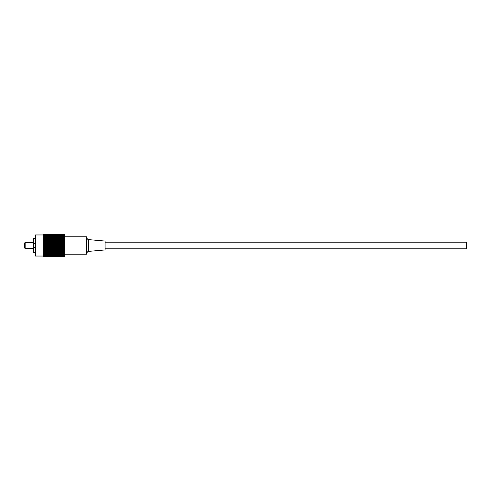 <?xml version="1.0" encoding="UTF-8"?>
<svg xmlns="http://www.w3.org/2000/svg" width="491" height="491" viewBox="0 0 491 491"><rect width="100%" height="100%" fill="white"/><g stroke="black" fill="none" stroke-linecap="round" stroke-linejoin="round"><path stroke-width="0.74" d="M105.074 248.814L466.45 248.814L466.45 242.186L105.074 242.186M25.151 242.486L25.151 248.514L24.55 247.912L24.55 243.088L25.151 242.486L33.584 242.486M25.151 248.514L33.584 248.514M35.512 252.577L33.584 252.577L33.584 238.423L35.512 238.423M43.644 256.038L35.512 256.038L35.512 234.962L43.644 234.962M64.72 256.775L64.72 234.213L43.644 234.213L43.644 256.787L64.72 256.787L43.644 256.775M64.72 256.719L43.644 256.719M64.72 256.67L43.644 256.67M64.72 256.566L43.644 256.566M64.72 256.48L43.644 256.48M64.72 256.327L43.644 256.327M64.72 256.21L43.644 256.21M64.72 256.007L43.644 256.007M64.72 255.86L43.644 255.86M64.72 255.602L43.644 255.602M64.72 255.424L43.644 255.424M64.72 255.124L43.644 255.124M64.72 254.921L43.644 254.921M64.72 254.577L43.644 254.577M64.72 254.344L43.644 254.344M64.72 253.951L43.644 253.951M64.72 253.694L43.644 253.694M64.72 253.27L43.644 253.27M64.72 252.988L43.644 252.988M64.72 252.527L43.644 252.527M64.72 252.221L43.644 252.221M64.72 251.73L43.644 251.73M64.72 251.404L43.644 251.404M64.72 250.883L43.644 250.883M64.72 250.545L43.644 250.545M64.72 249.999L43.644 249.999M64.72 249.643L43.644 249.643M64.72 249.078L43.644 249.078M64.72 248.71L43.644 248.71M64.72 248.133L43.644 248.133M64.72 247.759L43.644 247.759M64.72 247.163L43.644 247.163M64.72 246.783L43.644 246.783M64.72 246.181L43.644 246.181M64.72 245.801L43.644 245.801M64.72 245.199L43.644 245.199M64.72 244.819L43.644 244.819M64.72 244.217L43.644 244.217M64.72 243.837L43.644 243.837M64.72 243.241L43.644 243.241M64.72 242.867L43.644 242.867M64.72 242.29L43.644 242.29M64.72 241.922L43.644 241.922M64.72 241.357L43.644 241.357M64.72 241.001L43.644 241.001M64.72 240.455L43.644 240.455M64.72 240.117L43.644 240.117M64.72 239.596L43.644 239.596M64.72 239.27L43.644 239.27M64.72 238.779L43.644 238.779M64.72 238.473L43.644 238.473M64.72 238.012L43.644 238.012M64.72 237.73L43.644 237.73M64.72 237.306L43.644 237.306M64.72 237.049L43.644 237.049M64.72 236.656L43.644 236.656M64.72 236.423L43.644 236.423M64.72 236.079L43.644 236.079M64.72 235.876L43.644 235.876M64.72 235.576L43.644 235.576M64.72 235.398L43.644 235.398M64.72 235.14L43.644 235.14M64.72 234.993L43.644 234.993M64.72 234.79L43.644 234.79M64.72 234.673L43.644 234.673M64.72 234.52L43.644 234.52M64.72 234.434L43.644 234.434M64.72 234.33L43.644 234.33M64.72 234.281L43.644 234.281M64.72 234.225L43.644 234.225M64.72 234.213L43.644 234.213M64.72 235.833L43.644 235.833M64.72 236.324L43.644 236.324M64.72 236.889L43.644 236.889M64.72 237.515L43.644 237.515M64.72 238.209L43.644 238.209M64.72 238.951L43.644 238.951M64.72 239.743L43.644 239.743M64.72 240.584L43.644 240.584M64.72 241.462L43.644 241.462M64.72 242.364L43.644 242.364M64.72 243.297L43.644 243.297M64.72 244.242L43.644 244.242M64.72 246.758L43.644 246.758M64.72 247.703L43.644 247.703M64.72 248.636L43.644 248.636M64.72 249.538L43.644 249.538M64.72 250.416L43.644 250.416M64.72 251.257L43.644 251.257M64.72 252.049L43.644 252.049M64.72 252.791L43.644 252.791M64.72 253.485L43.644 253.485M64.72 254.111L43.644 254.111M64.72 254.676L43.644 254.676M64.72 255.167L43.644 255.167M33.584 247.605L35.512 247.605M33.584 243.395L35.512 243.395M86.404 254.234L86.404 236.766A0.601 0.601 0 0 1 87.005 237.368L87.005 253.632A0.601 0.601 0 0 1 86.404 254.234L64.72 254.234M87.005 253.178A1.804 1.804 0 0 1 88.656 251.38L105.074 249.944L105.074 241.056L88.656 239.62L88.656 251.38M87.005 237.822A1.804 1.804 0 0 0 88.656 239.62M86.404 236.766L64.72 236.766"/></g></svg>
